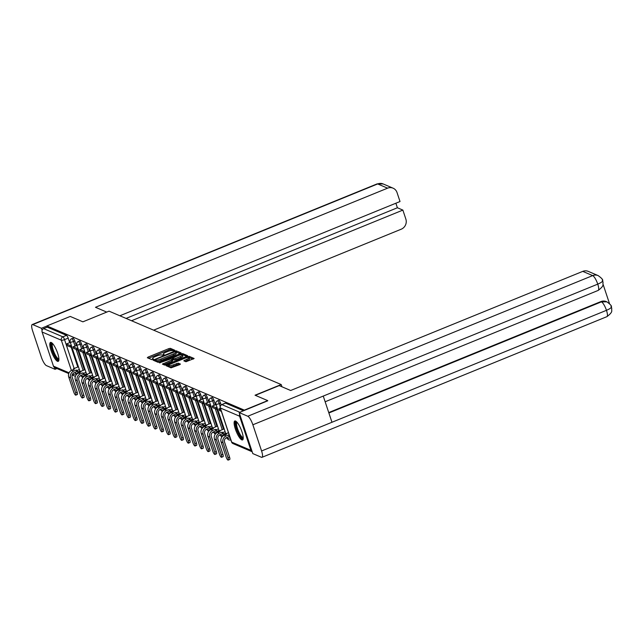 <?xml version="1.0" encoding="UTF-8"?>
<svg xmlns="http://www.w3.org/2000/svg" width="644" height="644" viewBox="0 0 644 644"><rect width="100%" height="100%" fill="white"/><g stroke="black" fill="none" stroke-linecap="round" stroke-linejoin="round"><path stroke-width="0.97" d="M174.282 350.682L174.798 350.231L170.37 348.34L168.8 348.637L148.072 357.09L147.339 357.734L151.767 359.626L153.433 359.006L152.805 358.724A4.114 0.998 -18.4 0 1 152.588 358.515A4.114 0.998 -18.4 0 1 155.156 356.647L156.886 355.947A4.114 0.998 -18.4 0 1 161.902 355.013L163.576 355.053L164.14 354.643L163.52 354.353A4.114 0.998 -18.4 0 1 163.294 354.152A4.114 0.998 -18.4 0 1 165.87 352.284L167.593 351.576A4.114 0.998 -18.4 0 1 172.616 350.642L174.282 350.682M51.23 342.479A10.223 2.616 -112.2 0 0 50.506 342.431A10.223 2.616 -112.2 0 0 51.472 351.68A10.223 2.616 -112.2 0 0 57.493 361.308A10.223 2.616 -112.2 0 0 58.226 361.356A10.223 2.616 -112.2 0 0 57.252 352.107A10.223 2.616 -112.2 0 0 51.23 342.479M235.543 421.047A10.223 2.616 -112.2 0 0 234.81 420.991A10.223 2.616 -112.2 0 0 235.785 430.24A10.223 2.616 -112.2 0 0 241.806 439.868A10.223 2.616 -112.2 0 0 242.538 439.924A10.223 2.616 -112.2 0 0 241.564 430.675A10.223 2.616 -112.2 0 0 235.543 421.047M185.947 361.751L194.134 358.507L189.151 356.349L187.581 356.639L166.047 365.679L171.038 367.837L179.628 364.681L180.433 364.093L178.259 363.136L173.212 364.85A3.437 0.829 -18.4 0 1 168.825 365.462A3.437 0.829 -18.4 0 1 170.982 363.9L184.627 358.33A3.437 0.829 -18.4 0 1 189.006 357.718A3.437 0.829 -18.4 0 1 186.857 359.28L183.773 360.793L185.947 361.751M46.883 325.953L70.228 316.429L82.883 321.831L109.037 311.157L281.203 384.548L255.048 395.215L267.703 400.608L244.358 410.131L46.883 325.953L47.286 327.16L43.647 328.641L62.887 336.844A2.624 0.668 67.8 0 1 64.537 339.621L74.149 368.513M180.368 353.564L181.101 352.92L176.182 350.819L174.613 351.117L153.087 360.149L158.078 362.306L159.64 362.017L180.368 353.564M182.671 353.588L187.589 355.681L186.849 356.325L166.128 364.778L164.558 365.076L162.385 364.11L171.594 360.101L172.399 359.513L170.926 358.861L159.462 362.878L181.101 353.878L182.671 353.588L183.065 354.788L186.76 356.365M80.331 375.734L81.595 376.265M86.956 378.559L88.22 379.091M93.581 381.377L94.845 381.916M100.206 384.202L101.47 384.742M106.832 387.028L108.095 387.567M113.457 389.853L114.721 390.385M120.082 392.679L121.346 393.21M126.707 395.497L127.971 396.036M133.332 398.322L134.596 398.861M139.957 401.148L141.221 401.687M146.582 403.973L147.846 404.504M153.208 406.799L154.463 407.33M159.833 409.624L161.089 410.156M166.458 412.442L167.714 412.981M173.083 415.267L174.339 415.807M179.708 418.093L180.964 418.632M186.333 420.918L187.589 421.45M192.959 423.744L194.214 424.275M199.584 426.561L200.839 427.101M206.209 429.387L207.465 429.926M212.834 432.213L214.09 432.752M219.459 435.038L220.715 435.569M226.084 437.864L227.34 438.395M239.697 414.213A2.624 2.455 113.1 0 0 239.576 416.193L250.935 450.341A2.624 2.455 113.1 0 0 252.182 451.758L233.015 443.595A2.624 2.455 113.1 0 1 231.695 442.138L250.935 450.341M47.286 327.16L66.517 335.363A2.624 0.668 67.8 0 1 68.175 338.132L69.681 342.656M71.122 347.003L77.787 367.032M79.228 371.379L79.534 372.28L75.895 373.77A2.624 0.668 67.8 0 1 76.169 374.856M68.755 373.568L54.78 367.611A2.624 2.455 -66.9 0 1 53.46 366.162L42.102 332.014A2.624 2.455 -66.9 0 1 43.647 328.641M78.391 349.563L77.401 349.966L76.877 348.404L73.102 346.786L77.014 345.426M86.497 373.939L84.332 374.824L83.817 373.254L82.883 372.852L83.398 374.422L80.878 375.452A3.542 3.309 113.1 0 0 78.793 380L83.792 395.022A2.946 0.757 67.8 0 1 83.953 397.348L82.424 397.968A2.946 0.757 -112.2 0 1 80.355 394.828L75.356 379.807A5.241 4.902 -66.9 0 1 78.447 373.069L80.967 372.039L80.033 371.644L84.831 369.688M85.016 352.389L84.026 352.791L83.503 351.222L79.727 349.612L83.64 348.251M96.89 353.894L92.969 355.263L96.753 356.873L97.743 356.47M111.517 363.683L110.527 364.085L110.003 362.524L106.22 360.906L110.132 359.545M118.142 366.508L117.152 366.911L116.628 365.341L112.845 363.731L116.757 362.371M131.392 372.16L130.402 372.562L129.879 370.992L126.095 369.382L130.008 368.014M143.258 373.665L139.346 375.033L143.129 376.643L144.119 376.241M149.883 376.49L145.971 377.851L149.754 379.461L150.744 379.058M164.51 386.279L163.528 386.682L163.004 385.112L159.221 383.502L163.133 382.134M183.009 390.61L179.096 391.971L182.88 393.581L183.87 393.178M197.636 400.399L196.653 400.801L196.13 399.232L192.347 397.622L196.259 396.253M210.886 406.042L209.896 406.453L209.381 404.883L205.597 403.273L209.509 401.904M220.546 403.088L219.258 403.611A2.624 0.668 67.8 0 0 217.414 400.826L218.71 400.294A2.624 0.668 -112.2 0 1 220.546 403.088L221.15 404.907M213.921 400.262L212.633 400.793A2.624 0.668 67.8 0 0 210.789 398L212.085 397.477A2.624 0.668 -112.2 0 1 213.921 400.262L215.426 404.786M216.875 409.133L223.532 429.162M224.981 433.509L225.279 434.41L223.991 434.941A2.624 0.668 67.8 0 1 224.088 435.239M207.296 397.437L206.008 397.968A2.624 0.668 67.8 0 0 204.164 395.175L205.46 394.651A2.624 0.668 -112.2 0 1 207.296 397.437L208.801 401.961M210.25 406.308L216.907 426.336M218.356 430.683L218.654 431.585L217.366 432.116A2.624 0.668 67.8 0 1 217.463 432.422M200.67 394.619L199.382 395.142A2.624 0.668 67.8 0 0 197.539 392.349L198.835 391.826A2.624 0.668 -112.2 0 1 200.67 394.619L202.176 399.135M203.625 403.482L210.282 423.511M211.731 427.858L212.029 428.767L210.741 429.29A2.624 0.668 67.8 0 1 210.838 429.596M194.045 391.793L192.757 392.317A2.624 0.668 67.8 0 0 190.914 389.531L192.21 389A2.624 0.668 -112.2 0 1 194.045 391.793L195.551 396.318M197 400.657L203.657 420.693M205.106 425.032L205.404 425.942L204.116 426.465A2.624 0.668 67.8 0 1 204.212 426.771M187.42 388.968L186.132 389.491A2.624 0.668 67.8 0 0 184.289 386.706L185.585 386.175A2.624 0.668 -112.2 0 1 187.42 388.968L188.925 393.492M190.374 397.839L197.032 417.867M198.481 422.206L198.779 423.116L197.491 423.639A2.624 0.668 67.8 0 1 197.587 423.945M180.795 386.142L179.507 386.674A2.624 0.668 67.8 0 0 177.663 383.88L178.96 383.357A2.624 0.668 -112.2 0 1 180.795 386.142L182.3 390.667M183.749 395.014L190.407 415.042M191.856 419.389L192.154 420.291L190.865 420.814A2.624 0.668 67.8 0 1 190.962 421.12M174.17 383.317L172.882 383.848A2.624 0.668 67.8 0 0 171.038 381.055L172.334 380.532A2.624 0.668 -112.2 0 1 174.17 383.317L175.675 387.841M177.124 392.188L183.782 412.216M185.231 416.563L185.528 417.465L184.24 417.996A2.624 0.668 67.8 0 1 184.337 418.302M167.545 380.499L166.257 381.023A2.624 0.668 67.8 0 0 164.413 378.229L165.709 377.706A2.624 0.668 -112.2 0 1 167.545 380.499L169.05 385.015M170.499 389.362L177.156 409.391M178.605 413.738L178.903 414.639L177.615 415.171A2.624 0.668 67.8 0 1 177.712 415.477M160.92 377.674L159.632 378.197A2.624 0.668 67.8 0 0 157.796 375.412L159.084 374.88A2.624 0.668 -112.2 0 1 160.92 377.674L162.425 382.198M163.874 386.537L170.531 406.565M171.98 410.912L172.278 411.822L170.99 412.345A2.624 0.668 67.8 0 1 171.087 412.651M154.294 374.848L153.006 375.372A2.624 0.668 67.8 0 0 151.171 372.586L152.459 372.055A2.624 0.668 -112.2 0 1 154.294 374.848L155.8 379.372M157.249 383.719L163.906 403.748M165.355 408.087L165.653 408.996L164.365 409.52A2.624 0.668 67.8 0 1 164.462 409.826M147.669 372.023L146.381 372.546A2.624 0.668 67.8 0 0 144.546 369.761L145.834 369.237A2.624 0.668 -112.2 0 1 147.669 372.023L149.175 376.547M150.624 380.894L157.281 400.922M158.73 405.269L159.028 406.171L157.74 406.694A2.624 0.668 67.8 0 1 157.836 407M141.044 369.197L139.756 369.728A2.624 0.668 67.8 0 0 137.921 366.935L139.209 366.412A2.624 0.668 -112.2 0 1 141.044 369.197L142.549 373.721M143.998 378.068L150.656 398.097M152.105 402.444L152.403 403.345L151.115 403.877A2.624 0.668 67.8 0 1 151.211 404.182M134.419 366.372L133.131 366.903A2.624 0.668 67.8 0 0 131.296 364.11L132.583 363.586A2.624 0.668 -112.2 0 1 134.419 366.372L135.924 370.896M137.373 375.243L144.039 395.271M145.48 399.618L145.777 400.52L144.489 401.051A2.624 0.668 67.8 0 1 144.586 401.357M127.794 363.554L126.506 364.077A2.624 0.668 67.8 0 0 124.67 361.292L125.958 360.761A2.624 0.668 -112.2 0 1 127.794 363.554L129.299 368.078M130.748 372.417L137.413 392.446M138.854 396.793L139.152 397.702L137.864 398.225A2.624 0.668 67.8 0 1 137.961 398.531M121.169 360.729L119.881 361.252A2.624 0.668 67.8 0 0 118.045 358.467L119.333 357.935A2.624 0.668 -112.2 0 1 121.169 360.729L122.674 365.253M124.123 369.6L130.788 389.628M132.229 393.967L132.535 394.877L131.239 395.4A2.624 0.668 67.8 0 1 131.336 395.706M114.543 357.903L113.255 358.426A2.624 0.668 67.8 0 0 111.42 355.641L112.708 355.118A2.624 0.668 -112.2 0 1 114.543 357.903L116.049 362.427M117.498 366.774L124.163 386.803M125.604 391.149L125.91 392.051L124.614 392.574A2.624 0.668 67.8 0 1 124.711 392.88M107.918 355.077L106.63 355.609A2.624 0.668 67.8 0 0 104.795 352.815L106.083 352.292A2.624 0.668 -112.2 0 1 107.918 355.077L109.424 359.602M110.873 363.949L117.538 383.977M118.979 388.324L119.285 389.226L117.989 389.757A2.624 0.668 67.8 0 1 118.085 390.055M101.293 352.252L100.005 352.783A2.624 0.668 67.8 0 0 98.17 349.99L99.458 349.467A2.624 0.668 -112.2 0 1 101.293 352.252L102.799 356.776M104.248 361.123L110.913 381.151M112.354 385.498L112.66 386.4L111.364 386.931A2.624 0.668 67.8 0 1 111.46 387.237M94.668 349.434L93.38 349.958A2.624 0.668 67.8 0 0 91.545 347.172L92.833 346.641A2.624 0.668 -112.2 0 1 94.668 349.434L96.173 353.959M97.622 358.297L104.288 378.326M105.729 382.673L106.035 383.583L104.739 384.106A2.624 0.668 67.8 0 1 104.835 384.412M88.051 346.609L86.755 347.132A2.624 0.668 67.8 0 0 84.919 344.347L86.207 343.816A2.624 0.668 -112.2 0 1 88.051 346.609L89.548 351.133M90.997 355.472L97.663 375.508M99.104 379.847L99.409 380.757L98.113 381.28A2.624 0.668 67.8 0 1 98.21 381.586M81.426 343.783L80.13 344.307A2.624 0.668 67.8 0 0 78.294 341.521L79.582 340.998A2.624 0.668 -112.2 0 1 81.426 343.783L82.923 348.307M84.372 352.654L91.037 372.683M92.478 377.022L92.784 377.931L91.488 378.455A2.624 0.668 67.8 0 1 91.585 378.761M74.801 340.958L73.505 341.489A2.624 0.668 67.8 0 0 71.669 338.696L72.957 338.172A2.624 0.668 -112.2 0 1 74.801 340.958L76.298 345.482M77.747 349.829L84.412 369.857M85.853 374.204L86.159 375.106L84.863 375.637A2.624 0.668 67.8 0 1 84.96 375.935M281.203 384.548L281.951 386.778M243.488 410.8L225.521 403.136A2.624 0.668 -112.2 0 0 225.336 403.12A2.624 0.668 -112.2 0 0 225.207 403.265M173.8 350.843L170.773 349.547L169.203 349.845L148.563 358.257M155.381 360.326L154.383 360.737M180.28 353.604L175.82 352.067M175.031 351.672L155.743 359.296L155.18 359.706L155.832 360.012A4.114 0.998 -18.4 0 0 160.847 359.078L173.284 354.007A4.114 0.998 -18.4 0 0 175.86 352.139A4.114 0.998 -18.4 0 0 175.635 351.93L175.031 351.672M155.59 360.849L155.228 359.755M175.86 352.139L176.255 353.339A4.114 0.998 -18.4 0 1 173.687 355.206L161.25 360.278A4.114 0.998 -18.4 0 1 156.234 361.212L155.631 360.954M163.681 364.697L171.996 361.308L172.793 360.721L172.375 359.61M171.57 359.135L172.656 358.692M180.312 356.543A3.437 0.829 -18.4 0 0 182.461 354.981A3.437 0.829 -18.4 0 0 178.082 355.593L172.544 358.201L173.936 358.797L175.506 358.507L180.312 356.543L180.714 357.75A3.437 0.829 -18.4 0 0 182.864 356.188L182.461 354.981M172.89 359.247L172.544 358.201M180.714 357.75L175.909 359.714L174.339 360.004L172.946 359.408M183.065 354.788L182.316 354.828M189.006 357.718L189.408 358.925A3.437 0.829 -18.4 0 1 187.251 360.487L185.07 361.381M168.825 365.462L169.227 366.661A3.437 0.829 -18.4 0 0 173.606 366.058L173.212 364.85M179.539 364.713L177.092 364.633L173.606 366.058M168.889 365.631L167.343 366.259M193.24 359.127L188.869 357.573M77.167 392.204A2.946 0.757 67.8 0 1 77.328 394.522L75.799 395.142A2.946 0.757 -112.2 0 0 75.646 392.824L70.647 377.803A5.241 4.902 -66.9 0 1 73.73 371.057L76.258 370.034L76.773 371.596L74.253 372.626A3.542 3.309 113.1 0 0 72.168 377.175L77.167 392.204L75.646 392.824M73.633 369.503L73.408 368.819L74.342 369.213L71.822 370.244A5.241 4.902 -66.9 0 0 68.731 376.982L73.73 392.011A2.946 0.757 -112.2 0 0 75.799 395.142M79.872 371.113L77.707 371.999L77.191 370.429L76.258 370.034M77.707 371.999L76.773 371.596M71.766 346.746L70.776 347.148L70.252 345.578L66.477 343.968L70.107 342.479M70.252 345.578L71.243 345.176M70.776 347.148L66.992 345.53L66.477 343.968M73.408 368.819L78.423 366.774M77.191 370.429L79.349 369.551M106.743 312.099L95.481 307.293L387.583 188.169L377.666 183.943L32.772 324.6L41.417 328.279L46.907 326.041M153.634 330.171L401.228 229.2A7.865 7.358 113.1 0 0 405.857 219.089L402.87 210.097L131.537 320.752M32.772 324.6A8.058 2.061 -112.2 0 0 32.2 324.552A8.058 2.061 -112.2 0 0 32.635 330.903L41.345 357.09A8.058 2.061 -112.2 0 0 46.424 365.623L55.062 369.31L54.442 367.434M42.102 330.34L41.417 328.279M119.873 315.777L400.021 201.532L397.026 192.54A7.865 7.358 113.1 0 0 393.073 188.177A7.865 7.358 113.1 0 0 387.583 188.169M126.063 318.418L397.388 207.762L395.875 203.222M397.388 207.762L402.87 210.097M55.062 369.31L56.946 368.537M255.33 395.336L279.198 385.603L290.661 390.497L582.764 271.374A7.865 7.358 -66.9 0 1 588.254 271.382L598.171 275.608A7.865 7.358 -66.9 0 0 592.681 275.6L582.764 271.374M261.577 450.969L331.966 422.263L323.256 396.076L252.867 424.782L261.577 450.969A8.058 2.061 -112.2 0 1 262.011 457.321A8.058 2.061 -112.2 0 1 261.44 457.272L252.794 453.593L239.149 412.562L267.759 400.793M252.867 424.782A8.058 2.061 -112.2 0 0 247.787 416.249L239.149 412.562M609.514 303.654L603.009 284.117M328.738 412.562L600.836 301.601A7.865 7.358 -66.9 0 1 606.326 301.601L606.922 301.859M325.148 401.767L598.171 290.42A8.058 2.061 -112.2 0 0 597.761 284.133C601.89 282.354 603.38 281.009 602.237 280.124M598.171 290.42C605.207 285.139 602.285 284.31 603.074 282.764L602.671 280.559M262.011 457.321L606.898 316.663A8.058 2.061 -112.2 0 0 606.471 310.319C610.601 308.54 612.098 307.22 610.963 306.359M328.883 412.981L601.407 301.843L606.898 301.851C610.319 304.33 611.816 305.981 611.398 306.786L611.8 308.983C611.011 310.569 613.949 311.382 606.898 316.663M58.918 359.481A8.847 2.262 67.8 0 1 52.438 350.288A8.847 2.262 67.8 0 1 52.317 343.284M52.728 343.719A8.195 2.101 -112.2 0 0 53.235 350.143A8.195 2.101 -112.2 0 0 58.91 358.877M51.101 342.431A10.159 2.6 -112.2 0 0 52.011 350.111A10.159 2.6 -112.2 0 0 58.644 360.938M243.231 438.041A8.847 2.262 67.8 0 1 236.742 428.856A8.847 2.262 67.8 0 1 236.63 421.852M237.032 422.287A8.195 2.101 -112.2 0 0 237.547 428.703A8.195 2.101 -112.2 0 0 243.215 437.445M235.406 420.999A10.159 2.6 -112.2 0 0 236.324 428.671A10.159 2.6 -112.2 0 0 242.957 439.506M82.424 397.968A2.946 0.757 -112.2 0 0 82.271 395.649L77.272 380.62A5.241 4.902 -66.9 0 1 80.355 373.882L82.883 372.852M84.332 374.824L83.398 374.422M76.877 348.404L77.868 347.993M77.401 349.966L73.617 348.356L73.102 346.786M83.817 373.254L85.974 372.369M80.259 372.329L80.033 371.644M90.418 397.847A2.946 0.757 67.8 0 1 90.579 400.174L89.049 400.793A2.946 0.757 -112.2 0 0 88.896 398.467L83.897 383.446A5.241 4.902 -66.9 0 1 86.98 376.708L89.508 375.677L90.023 377.247L87.504 378.278A3.542 3.309 113.1 0 0 85.419 382.826L90.418 397.847L88.896 398.467M86.884 375.154L86.658 374.47L87.592 374.864L85.072 375.895A5.241 4.902 -66.9 0 0 81.981 382.633L86.98 397.654A2.946 0.757 -112.2 0 0 89.049 400.793M93.122 376.764L90.957 377.65L90.442 376.08L89.508 375.677M90.957 377.65L90.023 377.247M83.503 351.222L84.493 350.819M84.026 352.791L80.242 351.181L79.727 349.612M86.658 374.47L91.673 372.417M90.442 376.08L92.599 375.194M97.043 400.673A2.946 0.757 67.8 0 1 97.204 402.999L95.674 403.619A2.946 0.757 -112.2 0 0 95.521 401.293L90.522 386.271A5.241 4.902 -66.9 0 1 93.605 379.533L96.125 378.503L96.648 380.073L94.129 381.103A3.542 3.309 113.1 0 0 92.044 385.651L97.043 400.673L95.521 401.293M93.509 377.98L93.283 377.287L94.217 377.69L91.698 378.72A5.241 4.902 -66.9 0 0 88.606 385.458L93.605 400.479A2.946 0.757 -112.2 0 0 95.674 403.619M99.748 379.59L97.582 380.467L97.067 378.897L96.125 378.503M97.582 380.467L96.648 380.073M91.641 355.214L90.651 355.617L90.128 354.047L86.352 352.437L89.983 350.956M90.128 354.047L91.118 353.645M90.651 355.617L86.868 354.007L86.352 352.437M88.26 351.656L86.755 347.132A2.624 0.636 161.6 0 1 83.559 347.728A2.624 0.636 161.6 0 1 83.422 347.599L93.291 377.287L98.299 375.243M97.067 378.897L99.224 378.02M103.668 403.498A2.946 0.757 67.8 0 1 103.829 405.817L102.299 406.445A2.946 0.757 -112.2 0 0 102.138 404.118L97.147 389.097A5.241 4.902 -66.9 0 1 100.231 382.359L102.75 381.329L103.273 382.898L100.754 383.921A3.542 3.309 113.1 0 0 98.669 388.477L103.668 403.498L102.138 404.118M100.134 380.797L99.909 380.113L100.842 380.515L98.323 381.538A5.241 4.902 -66.9 0 0 95.231 388.284L100.231 403.305A2.946 0.757 -112.2 0 0 102.299 406.445M106.373 382.415L104.207 383.293L103.692 381.723L102.75 381.329M104.207 383.293L103.273 382.898M98.266 358.04L97.276 358.442L93.493 356.832L92.969 355.263M97.276 358.442L96.753 356.873M94.885 354.482L93.38 349.958A2.624 0.636 161.6 0 1 90.184 350.553A2.624 0.636 161.6 0 1 90.047 350.425L99.917 380.113L104.924 378.068M103.692 381.723L105.849 380.846M110.293 406.324A2.946 0.757 67.8 0 1 110.454 408.642L108.925 409.262A2.946 0.757 -112.2 0 0 108.764 406.944L103.773 391.922A5.241 4.902 -66.9 0 1 106.856 385.176L109.375 384.154L109.899 385.716L107.379 386.746A3.542 3.309 113.1 0 0 105.294 391.294L110.293 406.324L108.764 406.944M106.759 383.623L106.534 382.939L107.468 383.333L104.948 384.363A5.241 4.902 -66.9 0 0 101.857 391.101L106.856 406.131A2.946 0.757 -112.2 0 0 108.925 409.262M112.998 385.233L110.832 386.118L110.309 384.548L109.375 384.154M110.832 386.118L109.899 385.716M104.892 360.865L103.901 361.268L103.378 359.698L99.595 358.088L103.233 356.599M103.378 359.698L104.368 359.296M103.901 361.268L100.118 359.658L99.595 358.088M101.511 357.307L100.005 352.783A2.624 0.636 161.6 0 1 96.809 353.379A2.624 0.636 161.6 0 1 96.672 353.25L106.542 382.93L111.549 380.894M110.309 384.548L112.475 383.671M116.918 409.141A2.946 0.757 67.8 0 1 117.079 411.468L115.55 412.088A2.946 0.757 -112.2 0 0 115.389 409.769L110.398 394.74A5.241 4.902 -66.9 0 1 113.481 388.002L116.001 386.972L116.524 388.541L114.004 389.572A3.542 3.309 113.1 0 0 111.919 394.12L116.918 409.141L115.389 409.769M113.384 386.448L113.159 385.764L114.093 386.159L111.573 387.189A5.241 4.902 -66.9 0 0 108.482 393.927L113.481 408.948A2.946 0.757 -112.2 0 0 115.55 412.088M119.623 388.058L117.458 388.944L116.934 387.374L116.001 386.972M117.458 388.944L116.524 388.541M110.003 362.524L110.993 362.121M110.527 364.085L106.743 362.475L106.22 360.906M113.159 385.764L118.174 383.719M116.934 387.374L119.1 386.489M123.543 411.967A2.946 0.757 67.8 0 1 123.696 414.293L122.175 414.913A2.946 0.757 -112.2 0 0 122.014 412.587L117.023 397.565A5.241 4.902 -66.9 0 1 120.106 390.828L122.626 389.797L123.149 391.367L120.629 392.397A3.542 3.309 113.1 0 0 118.544 396.946L123.543 411.967L122.014 412.587M120.009 389.274L119.784 388.59L120.718 388.984L118.198 390.014A5.241 4.902 -66.9 0 0 115.107 396.752L120.106 411.774A2.946 0.757 -112.2 0 0 122.175 414.913M126.248 390.884L124.083 391.769L123.559 390.2L122.626 389.797M124.083 391.769L123.149 391.367M116.628 365.341L117.619 364.939M117.152 366.911L113.368 365.301L112.845 363.731M114.761 362.95L113.255 358.426A2.624 0.636 161.6 0 1 110.06 359.022A2.624 0.636 161.6 0 1 109.923 358.893L119.792 388.582L124.799 386.537M123.559 390.2L125.725 389.314M130.168 414.792A2.946 0.757 67.8 0 1 130.321 417.119L128.8 417.739A2.946 0.757 -112.2 0 0 128.639 415.412L123.648 400.391A5.241 4.902 -66.9 0 1 126.731 393.653L129.251 392.623L129.774 394.192L127.254 395.223A3.542 3.309 113.1 0 0 125.169 399.771L130.168 414.792L128.639 415.412M126.635 392.099L126.409 391.407L127.343 391.81L124.823 392.84A5.241 4.902 -66.9 0 0 121.732 399.578L126.731 414.599A2.946 0.757 -112.2 0 0 128.8 417.739M132.873 393.709L130.708 394.587L130.185 393.017L129.251 392.623M130.708 394.587L129.774 394.192M124.767 369.334L123.777 369.737L123.254 368.167L119.47 366.557L123.109 365.076M123.254 368.167L124.244 367.764M123.777 369.737L119.993 368.127L119.47 366.557M121.386 365.776L119.881 361.252A2.624 0.636 161.6 0 1 116.685 361.848A2.624 0.636 161.6 0 1 116.548 361.719L126.417 391.407L131.424 389.362M130.185 393.017L132.35 392.14M136.794 417.618A2.946 0.757 67.8 0 1 136.947 419.936L135.425 420.564A2.946 0.757 -112.2 0 0 135.264 418.238L130.273 403.216A5.241 4.902 -66.9 0 1 133.356 396.479L135.876 395.448L136.399 397.018L133.88 398.04A3.542 3.309 113.1 0 0 131.795 402.597L136.794 417.618L135.264 418.238M133.26 394.917L133.034 394.233L133.968 394.635L131.448 395.658A5.241 4.902 -66.9 0 0 128.357 402.403L133.356 417.425A2.946 0.757 -112.2 0 0 135.425 420.564M139.498 396.535L137.333 397.412L136.81 395.843L135.876 395.448M137.333 397.412L136.399 397.018M129.879 370.992L130.869 370.59M130.402 372.562L126.618 370.952L126.095 369.382M128.011 368.601L126.506 364.077A2.624 0.636 161.6 0 1 123.31 364.673A2.624 0.636 161.6 0 1 123.173 364.544L133.042 394.233L138.049 392.188M136.81 395.843L138.975 394.965M143.419 420.443A2.946 0.757 67.8 0 1 143.572 422.762L142.05 423.382A2.946 0.757 -112.2 0 0 141.889 421.063L136.898 406.042A5.241 4.902 -66.9 0 1 139.981 399.296L142.501 398.274L143.024 399.835L140.505 400.866A3.542 3.309 113.1 0 0 138.42 405.414L143.419 420.443L141.889 421.063M139.885 397.742L139.659 397.058L140.593 397.453L138.074 398.483A5.241 4.902 -66.9 0 0 134.982 405.221L139.981 420.25A2.946 0.757 -112.2 0 0 142.05 423.382M146.124 399.352L143.958 400.238L143.435 398.668L142.501 398.274M143.958 400.238L143.024 399.835M138.017 374.985L137.027 375.388L136.504 373.818L132.72 372.208L136.359 370.719M136.504 373.818L137.494 373.415M137.027 375.388L133.244 373.778L132.72 372.208M134.636 371.427L133.131 366.903A2.624 0.636 161.6 0 1 129.935 367.499A2.624 0.636 161.6 0 1 129.798 367.37L139.668 397.05L144.675 395.014M143.435 398.668L145.6 397.791M150.044 423.261A2.946 0.757 67.8 0 1 150.197 425.587L148.675 426.207A2.946 0.757 -112.2 0 0 148.514 423.889L143.523 408.86A5.241 4.902 -66.9 0 1 146.607 402.122L149.126 401.091L149.65 402.661L147.13 403.691A3.542 3.309 113.1 0 0 145.045 408.24L150.044 423.261L148.514 423.889M146.51 400.568L146.285 399.884L147.218 400.278L144.699 401.309A5.241 4.902 -66.9 0 0 141.608 408.046L146.607 423.068A2.946 0.757 -112.2 0 0 148.675 426.207M152.749 402.178L150.583 403.064L150.06 401.494L149.126 401.091M150.583 403.064L149.65 402.661M144.642 377.803L143.652 378.213L139.869 376.595L139.346 375.033M143.652 378.213L143.129 376.643M146.285 399.884L151.3 397.839M150.06 401.494L152.226 400.608M156.669 426.087A2.946 0.757 67.8 0 1 156.822 428.413L155.301 429.033A2.946 0.757 -112.2 0 0 155.14 426.706L150.149 411.685A5.241 4.902 -66.9 0 1 153.232 404.947L155.751 403.917L156.275 405.487L153.755 406.517A3.542 3.309 113.1 0 0 151.67 411.065L156.669 426.087L155.14 426.706M153.135 403.394L152.91 402.709L153.844 403.104L151.324 404.134A5.241 4.902 -66.9 0 0 148.233 410.872L153.232 425.893A2.946 0.757 -112.2 0 0 155.301 429.033M159.374 405.004L157.208 405.889L156.685 404.319L155.751 403.917M157.208 405.889L156.275 405.487M151.268 380.628L150.277 381.031L146.494 379.421L145.971 377.851M150.277 381.031L149.754 379.461M147.887 377.07L146.381 372.546A2.624 0.636 161.6 0 1 143.185 373.142A2.624 0.636 161.6 0 1 143.048 373.013L152.918 402.701L157.925 400.657M156.685 404.319L158.851 403.434M163.294 428.912A2.946 0.757 67.8 0 1 163.447 431.239L161.926 431.858A2.946 0.757 -112.2 0 0 161.765 429.532L156.766 414.511A5.241 4.902 -66.9 0 1 159.857 407.773L162.377 406.742L162.9 408.312L160.38 409.343A3.542 3.309 113.1 0 0 158.295 413.891L163.294 428.912L161.765 429.532M159.76 406.219L159.535 405.527L160.469 405.929L157.949 406.96A5.241 4.902 -66.9 0 0 154.858 413.698L159.857 428.719A2.946 0.757 -112.2 0 0 161.926 431.858M165.999 407.829L163.834 408.707L163.31 407.145L162.377 406.742M163.834 408.707L162.9 408.312M157.885 383.454L156.903 383.856L156.379 382.286L152.596 380.676L156.234 379.195M156.379 382.286L157.369 381.884M156.903 383.856L153.119 382.246L152.596 380.676M154.512 379.896L153.006 375.372A2.624 0.636 161.6 0 1 149.81 375.967A2.624 0.636 161.6 0 1 149.674 375.838L159.543 405.527L164.55 403.482M163.31 407.145L165.476 406.259M169.919 431.738A2.946 0.757 67.8 0 1 170.072 434.056L168.551 434.684A2.946 0.757 -112.2 0 0 168.39 432.357L163.391 417.336A5.241 4.902 -66.9 0 1 166.482 410.598L169.002 409.568L169.525 411.138L167.005 412.16A3.542 3.309 113.1 0 0 164.92 416.716L169.919 431.738L168.39 432.357M166.385 409.037L166.16 408.352L167.094 408.755L164.574 409.777A5.241 4.902 -66.9 0 0 161.483 416.523L166.482 431.544A2.946 0.757 -112.2 0 0 168.551 434.684M172.624 410.655L170.459 411.532L169.936 409.962L169.002 409.568M170.459 411.532L169.525 411.138M163.004 385.112L163.995 384.709M163.528 386.682L159.744 385.072L159.221 383.502M161.137 382.721L159.632 378.197A2.624 0.636 161.6 0 1 156.436 378.793A2.624 0.636 161.6 0 1 156.299 378.664L166.168 408.352L171.175 406.308M169.936 409.962L172.101 409.085M176.545 434.563A2.946 0.757 67.8 0 1 176.698 436.882L175.176 437.501A2.946 0.757 -112.2 0 0 175.015 435.183L170.016 420.162A5.241 4.902 -66.9 0 1 173.107 413.416L175.627 412.393L176.15 413.963L173.63 414.986A3.542 3.309 113.1 0 0 171.546 419.534L176.545 434.563L175.015 435.183M173.011 411.862L172.785 411.178L173.719 411.572L171.199 412.603A5.241 4.902 -66.9 0 0 168.108 419.349L173.107 434.37A2.946 0.757 -112.2 0 0 175.176 437.501M179.249 413.472L177.084 414.358L176.561 412.788L175.627 412.393M177.084 414.358L176.15 413.963M171.135 389.105L170.153 389.507L169.63 387.938L165.846 386.328L169.485 384.846M169.63 387.938L170.62 387.535M170.153 389.507L166.369 387.897L165.846 386.328M172.785 411.178L177.8 409.133M176.561 412.788L178.726 411.91M183.17 437.381A2.946 0.757 67.8 0 1 183.323 439.707L181.801 440.327A2.946 0.757 -112.2 0 0 181.64 438.009L176.641 422.987A5.241 4.902 -66.9 0 1 179.732 416.241L182.252 415.211L182.775 416.781L180.256 417.811A3.542 3.309 113.1 0 0 178.171 422.359L183.17 437.381L181.64 438.009M179.636 414.688L179.41 414.003L180.344 414.398L177.816 415.428A5.241 4.902 -66.9 0 0 174.733 422.166L179.732 437.196A2.946 0.757 -112.2 0 0 181.801 440.327M185.875 416.298L183.709 417.183L183.186 415.613L182.252 415.211M183.709 417.183L182.775 416.781M177.76 391.922L176.778 392.333L176.255 390.763L172.471 389.153L176.11 387.664M176.255 390.763L177.245 390.361M176.778 392.333L172.995 390.715L172.471 389.153M179.41 414.003L184.425 411.959M183.186 415.613L185.351 414.728M189.795 440.206A2.946 0.757 67.8 0 1 189.948 442.533L188.426 443.153A2.946 0.757 -112.2 0 0 188.265 440.834L183.266 425.805A5.241 4.902 -66.9 0 1 186.358 419.067L188.877 418.036L189.4 419.606L186.881 420.637A3.542 3.309 113.1 0 0 184.796 425.185L189.795 440.206L188.265 440.834M186.261 417.513L186.036 416.829L186.969 417.223L184.442 418.254A5.241 4.902 -66.9 0 0 181.358 424.992L186.358 440.013A2.946 0.757 -112.2 0 0 188.426 443.153M192.5 419.123L190.334 420.009L189.811 418.439L188.877 418.036M190.334 420.009L189.4 419.606M184.385 394.748L183.403 395.15L179.62 393.54L179.096 391.971M183.403 395.15L182.88 393.581M181.012 391.19L179.507 386.674A2.624 0.636 161.6 0 1 176.311 387.261A2.624 0.636 161.6 0 1 176.166 387.133L186.044 416.821L191.051 414.776M189.811 418.439L191.976 417.554M196.42 443.032A2.946 0.757 67.8 0 1 196.573 445.358L195.052 445.978A2.946 0.757 -112.2 0 0 194.891 443.652L189.891 428.63A5.241 4.902 -66.9 0 1 192.983 421.892L195.502 420.862L196.026 422.432L193.506 423.462A3.542 3.309 113.1 0 0 191.421 428.01L196.42 443.032L194.891 443.652M192.886 420.339L192.661 419.647L193.594 420.049L191.067 421.079A5.241 4.902 -66.9 0 0 187.984 427.817L192.983 442.839A2.946 0.757 -112.2 0 0 195.052 445.978M199.125 421.949L196.959 422.826L196.436 421.265L195.502 420.862M196.959 422.826L196.026 422.432M191.01 397.573L190.028 397.976L189.505 396.406L185.722 394.796L189.36 393.315M189.505 396.406L190.495 396.004M190.028 397.976L186.245 396.366L185.722 394.796M187.637 394.015L186.132 389.491A2.624 0.636 161.6 0 1 182.936 390.087A2.624 0.636 161.6 0 1 182.791 389.958L192.669 419.647L197.676 417.602M196.436 421.265L198.602 420.379M203.045 445.857A2.946 0.757 67.8 0 1 203.198 448.176L201.677 448.804A2.946 0.757 -112.2 0 0 201.516 446.477L196.517 431.456A5.241 4.902 -66.9 0 1 199.608 424.718L202.127 423.688L202.651 425.257L200.131 426.288A3.542 3.309 113.1 0 0 198.046 430.836L203.045 445.857L201.516 446.477M199.511 423.156L199.286 422.472L200.22 422.875L197.692 423.897A5.241 4.902 -66.9 0 0 194.609 430.643L199.608 445.664A2.946 0.757 -112.2 0 0 201.677 448.804M205.75 424.774L203.585 425.652L203.061 424.082L202.127 423.688M203.585 425.652L202.651 425.257M196.13 399.232L197.12 398.829M196.653 400.801L192.87 399.191L192.347 397.622M194.263 396.841L192.757 392.317A2.624 0.636 161.6 0 1 189.561 392.912A2.624 0.636 161.6 0 1 189.417 392.784L199.294 422.472L204.301 420.427M203.061 424.082L205.227 423.205M209.67 448.683A2.946 0.757 67.8 0 1 209.823 451.001L208.302 451.629A2.946 0.757 -112.2 0 0 208.141 449.303L203.142 434.281A5.241 4.902 -66.9 0 1 206.233 427.536L208.753 426.513L209.276 428.083L206.756 429.105A3.542 3.309 113.1 0 0 204.671 433.662L209.67 448.683L208.141 449.303M206.136 425.982L205.911 425.298L206.845 425.7L204.317 426.722A5.241 4.902 -66.9 0 0 201.234 433.468L206.233 448.49A2.946 0.757 -112.2 0 0 208.302 451.629M212.375 427.6L210.21 428.477L209.686 426.908L208.753 426.513M210.21 428.477L209.276 428.083M204.261 403.225L203.271 403.627L202.755 402.057L198.972 400.447L202.61 398.966M202.755 402.057L203.746 401.655M203.271 403.627L199.495 402.017L198.972 400.447M200.888 399.666L199.382 395.142A2.624 0.636 161.6 0 1 196.187 395.738A2.624 0.636 161.6 0 1 196.042 395.609L205.919 425.29L210.926 423.253M209.686 426.908L211.852 426.03M216.295 451.5A2.946 0.757 67.8 0 1 216.448 453.827L214.927 454.447A2.946 0.757 -112.2 0 0 214.766 452.128L209.767 437.107A5.241 4.902 -66.9 0 1 212.858 430.361L215.378 429.339L215.901 430.9L213.381 431.931A3.542 3.309 113.1 0 0 211.296 436.479L216.295 451.5L214.766 452.128M212.762 428.807L212.536 428.123L213.47 428.518L210.942 429.548A5.241 4.902 -66.9 0 0 207.859 436.286L212.858 451.315A2.946 0.757 -112.2 0 0 214.927 454.447M219 430.417L216.835 431.303L216.312 429.733L215.378 429.339M216.835 431.303L215.901 430.9M209.381 404.883L210.363 404.48M209.896 406.453L206.12 404.834L205.597 403.273M212.536 428.123L217.551 426.078M216.312 429.733L218.477 428.848M222.921 454.326A2.946 0.757 67.8 0 1 223.074 456.652L221.552 457.272A2.946 0.757 -112.2 0 0 221.391 454.954L216.392 439.924A5.241 4.902 -66.9 0 1 219.483 433.187L222.003 432.156L222.526 433.726L220.007 434.756A3.542 3.309 113.1 0 0 217.922 439.305L222.921 454.326L221.391 454.954M219.387 431.633L219.161 430.949L220.095 431.343L217.567 432.374A5.241 4.902 -66.9 0 0 214.484 439.111L219.483 454.133A2.946 0.757 -112.2 0 0 221.552 457.272M225.625 433.243L223.46 434.128L222.937 432.559L222.003 432.156M223.46 434.128L222.526 433.726M217.511 408.868L216.521 409.27L216.006 407.708L212.222 406.09L215.861 404.609M216.006 407.708L216.988 407.298M216.521 409.27L212.745 407.66L212.222 406.09M214.138 405.309L212.633 400.793A2.624 0.636 161.6 0 1 209.437 401.381A2.624 0.636 161.6 0 1 209.292 401.252L219.169 430.941L224.176 428.896M222.937 432.559L225.102 431.673M229.546 457.151A2.946 0.757 67.8 0 1 229.699 459.478L228.177 460.098A2.946 0.757 -112.2 0 0 228.016 457.771L223.017 442.75A5.241 4.902 -66.9 0 1 226.108 436.012L228.628 434.982L229.151 436.551L226.632 437.582A3.542 3.309 113.1 0 0 224.547 442.13L229.546 457.151L228.016 457.771M226.012 434.459L225.786 433.766L226.72 434.169L224.193 435.199A5.241 4.902 -66.9 0 0 221.109 441.937L226.108 456.958A2.946 0.757 -112.2 0 0 228.177 460.098M229.32 435.28L228.628 434.982M229.844 436.849L229.151 436.551M220.828 409.761L218.847 408.916L220.345 408.304M221.351 411.331L219.371 410.486L218.847 408.916M220.159 406.332L219.258 403.611A2.624 0.636 161.6 0 1 216.062 404.207A2.624 0.636 161.6 0 1 215.917 404.078L225.794 433.766L228.459 432.679M239.576 416.193L220.337 407.99L231.695 442.138A2.624 0.636 161.6 0 1 231.558 442.009A2.624 0.636 161.6 0 1 231.59 441.816M68.175 338.132L64.537 339.621A2.624 0.636 -18.4 0 1 61.341 340.217L42.102 332.014M75.364 372.176L75.895 373.77A2.624 0.636 -18.4 0 1 72.7 374.357L72.587 374.027M71.395 370.445L61.341 340.217A2.624 2.455 -66.9 0 1 62.887 336.844L66.517 335.363M53.46 366.162L69.069 372.812M72.45 374.253L72.7 374.357A2.624 2.455 113.1 0 0 74.02 375.814A2.624 2.624 0 0 0 75.533 375.983M215.273 408.739L222.244 429.685M223.685 434.032L223.991 434.941A2.624 0.636 161.6 0 1 220.795 435.529A2.624 0.636 -18.4 0 1 220.651 435.4A2.624 2.624 0 0 0 221.971 436.922M204.164 395.175A2.624 2.624 0 0 0 202.667 398.435A2.624 0.636 161.6 0 0 202.812 398.564A2.624 0.636 161.6 0 0 206.008 397.968L207.513 402.492M208.648 405.913L215.619 426.867M217.068 431.206L217.366 432.116A2.624 0.636 161.6 0 1 214.17 432.712A2.624 0.636 -18.4 0 1 214.025 432.575A2.624 2.624 0 0 0 215.346 434.096M202.023 403.096L208.994 424.042M210.443 428.381L210.741 429.29A2.624 0.636 161.6 0 1 207.545 429.886A2.624 0.636 -18.4 0 1 207.4 429.757A2.624 2.624 0 0 0 208.72 431.271M195.398 400.27L202.369 421.216M203.818 425.563L204.116 426.465A2.624 0.636 161.6 0 1 200.92 427.061A2.624 0.636 -18.4 0 1 200.783 426.932A2.624 2.624 0 0 0 202.095 428.445M188.773 397.445L195.744 418.391M197.193 422.738L197.491 423.639A2.624 0.636 161.6 0 1 194.295 424.235A2.624 0.636 -18.4 0 1 194.158 424.106A2.624 2.624 0 0 0 195.47 425.628M182.147 394.619L189.119 415.565M190.568 419.912L190.865 420.814A2.624 0.636 161.6 0 1 187.67 421.409A2.624 0.636 -18.4 0 1 187.533 421.281A2.624 2.624 0 0 0 188.845 422.802M171.038 381.055A2.624 2.624 0 0 0 169.541 384.307A2.624 0.636 161.6 0 0 169.686 384.444A2.624 0.636 161.6 0 0 172.882 383.848L174.387 388.372M175.53 391.793L182.494 412.74M183.943 417.087L184.24 417.996A2.624 0.636 161.6 0 1 181.045 418.592A2.624 0.636 -18.4 0 1 180.908 418.455A2.624 2.624 0 0 0 182.22 419.977M164.413 378.229A2.624 2.624 0 0 0 162.916 381.49A2.624 0.636 161.6 0 0 163.061 381.618A2.624 0.636 161.6 0 0 166.257 381.023L167.762 385.547M168.905 388.976L175.868 409.922M177.317 414.261L177.615 415.171A2.624 0.636 161.6 0 1 174.419 415.766A2.624 0.636 -18.4 0 1 174.282 415.638A2.624 2.624 0 0 0 175.595 417.151M162.28 386.15L169.243 407.097M170.692 411.444L170.99 412.345A2.624 0.636 161.6 0 1 167.794 412.941A2.624 0.636 -18.4 0 1 167.657 412.812A2.624 2.624 0 0 0 168.97 414.325M155.655 383.325L162.618 404.271M164.067 408.618L164.365 409.52A2.624 0.636 161.6 0 1 161.169 410.115A2.624 0.636 -18.4 0 1 161.032 409.987A2.624 2.624 0 0 0 162.344 411.508M149.03 380.499L155.993 401.445M157.442 405.792L157.74 406.694A2.624 0.636 161.6 0 1 154.544 407.29A2.624 0.636 -18.4 0 1 154.407 407.161A2.624 2.624 0 0 0 155.719 408.682M137.921 366.935A2.624 2.624 0 0 0 136.423 370.187A2.624 0.636 161.6 0 0 136.56 370.324A2.624 0.636 161.6 0 0 139.756 369.728L141.261 374.253M142.405 377.674L149.368 398.62M150.817 402.967L151.115 403.877A2.624 0.636 161.6 0 1 147.919 404.472A2.624 0.636 -18.4 0 1 147.782 404.335A2.624 2.624 0 0 0 149.094 405.857M135.779 374.856L142.743 395.802M144.192 400.141L144.489 401.051A2.624 0.636 161.6 0 1 141.294 401.647A2.624 0.636 -18.4 0 1 141.157 401.518A2.624 2.624 0 0 0 142.469 403.031M129.154 372.031L136.117 392.977M137.566 397.324L137.864 398.225A2.624 0.636 161.6 0 1 134.668 398.821A2.624 0.636 -18.4 0 1 134.532 398.692A2.624 2.624 0 0 0 135.844 400.206M122.529 369.205L129.492 390.151M130.941 394.498L131.239 395.4A2.624 0.636 161.6 0 1 128.043 395.996A2.624 0.636 -18.4 0 1 127.906 395.867A2.624 2.624 0 0 0 129.219 397.388M115.904 366.38L122.867 387.326M124.316 391.673L124.614 392.574A2.624 0.636 161.6 0 1 121.418 393.17A2.624 0.636 -18.4 0 1 121.281 393.041A2.624 2.624 0 0 0 122.593 394.563M104.795 352.815A2.624 2.624 0 0 0 103.298 356.068A2.624 0.636 161.6 0 0 103.434 356.204A2.624 0.636 161.6 0 0 106.63 355.609L108.136 360.133M109.279 363.554L116.242 384.5M117.691 388.847L117.989 389.757A2.624 0.636 161.6 0 1 114.793 390.344A2.624 0.636 -18.4 0 1 114.656 390.216A2.624 2.624 0 0 0 115.968 391.737M102.654 360.737L109.617 381.683M111.066 386.022L111.364 386.931A2.624 0.636 161.6 0 1 108.168 387.527A2.624 0.636 -18.4 0 1 108.031 387.398A2.624 2.624 0 0 0 109.343 388.912M96.028 357.911L102.992 378.857M104.441 383.196L104.739 384.106A2.624 0.636 161.6 0 1 101.543 384.701A2.624 0.636 -18.4 0 1 101.406 384.573A2.624 2.624 0 0 0 102.718 386.086M89.403 355.086L96.367 376.032M97.816 380.379L98.113 381.28A2.624 0.636 161.6 0 1 94.918 381.876A2.624 0.636 -18.4 0 1 94.781 381.747A2.624 2.624 0 0 0 96.093 383.269M78.294 341.521A2.624 2.624 0 0 0 76.797 344.773A2.624 0.636 161.6 0 0 76.934 344.902A2.624 0.636 161.6 0 0 80.13 344.307L81.635 348.831M82.778 352.26L89.741 373.206M91.19 377.553L91.488 378.455A2.624 0.636 161.6 0 1 88.292 379.05A2.624 0.636 -18.4 0 1 88.156 378.922A2.624 2.624 0 0 0 89.468 380.443M71.669 338.696A2.624 2.624 0 0 0 70.172 341.948A2.624 0.636 161.6 0 0 70.309 342.077A2.624 0.636 161.6 0 0 73.505 341.489L75.01 346.013M76.153 349.434L83.116 370.381M84.565 374.728L84.863 375.637A2.624 0.636 161.6 0 1 81.667 376.225A2.624 0.636 -18.4 0 1 81.53 376.096A2.624 2.624 0 0 0 82.843 377.617M81.563 375.911A2.624 0.636 -18.4 0 0 81.53 376.096L81.265 375.299M88.188 378.736A2.624 0.636 -18.4 0 0 88.156 378.922L87.89 378.117M94.813 381.562A2.624 0.636 -18.4 0 0 94.781 381.747L94.515 380.942M101.438 384.379A2.624 0.636 -18.4 0 0 101.406 384.573L101.14 383.768M108.063 387.205A2.624 0.636 -18.4 0 0 108.031 387.398L107.765 386.593M114.688 390.031A2.624 0.636 -18.4 0 0 114.656 390.216L114.391 389.419M121.314 392.856A2.624 0.636 -18.4 0 0 121.281 393.041L121.016 392.236M127.939 395.682A2.624 0.636 -18.4 0 0 127.906 395.867L127.641 395.062M134.564 398.499A2.624 0.636 -18.4 0 0 134.532 398.692L134.266 397.887M141.189 401.325A2.624 0.636 -18.4 0 0 141.157 401.518L140.891 400.713M147.814 404.15A2.624 0.636 -18.4 0 0 147.782 404.335L147.508 403.538M154.439 406.976A2.624 0.636 -18.4 0 0 154.407 407.161L154.133 406.356M161.064 409.801A2.624 0.636 -18.4 0 0 161.032 409.987L160.758 409.182M167.69 412.619A2.624 0.636 -18.4 0 0 167.657 412.812L167.384 412.007M174.315 415.444A2.624 0.636 -18.4 0 0 174.282 415.638L174.009 414.833M180.94 418.27A2.624 0.636 -18.4 0 0 180.908 418.455L180.634 417.658M187.565 421.096A2.624 0.636 -18.4 0 0 187.533 421.281L187.259 420.476M194.19 423.921A2.624 0.636 -18.4 0 0 194.158 424.106L193.884 423.301M200.815 426.747A2.624 0.636 -18.4 0 0 200.783 426.932L200.509 426.127M207.44 429.564A2.624 0.636 -18.4 0 0 207.4 429.757L207.135 428.952M214.066 432.39A2.624 0.636 -18.4 0 0 214.025 432.575L213.76 431.778M220.691 435.215A2.624 0.636 -18.4 0 0 220.651 435.4L220.385 434.603M230.198 437.92A2.624 0.636 161.6 0 1 227.421 438.355A2.624 0.636 -18.4 0 1 227.276 438.226A2.624 2.624 0 0 0 230.753 439.828M227.316 438.041A2.624 0.636 -18.4 0 0 227.276 438.226L227.01 437.421M225.521 403.136L221.882 404.617L239.85 412.281M221.56 404.778A2.624 0.668 67.8 0 1 221.697 404.609A2.624 0.668 67.8 0 1 221.882 404.617A2.624 2.455 -66.9 0 0 220.337 407.99A2.624 0.636 161.6 0 1 220.2 407.861L231.558 442.009A2.624 2.624 0 0 0 233.015 443.595M163.729 354.981L163.52 354.353M153.014 359.352L152.805 358.724M148.45 358.209L148.072 357.09M169.203 349.845L168.8 348.637M170.773 349.547L170.37 348.34M154.262 360.688L153.892 359.569M174.798 351.656L174.613 351.117M176.585 352.027L176.182 350.819M156.234 361.212L155.832 360.012M161.25 360.278L160.847 359.078M173.687 355.206L173.284 354.007M163.56 364.649L163.19 363.53M171.996 361.308L171.594 360.101M160.163 362.87L160.026 362.467M181.383 354.739L181.101 353.878M174.339 360.004L173.936 358.797M175.909 359.714L175.506 358.507M184.949 361.332L184.578 360.213M187.251 360.487L186.857 359.28M177.092 364.633L176.689 363.425M178.662 364.343L178.259 363.136M167.223 366.211L166.852 365.092M187.863 357.484L187.581 356.639M189.553 357.557L189.151 356.349M71.822 370.244L73.73 371.057M68.731 376.982L70.647 377.803M393.073 188.177L383.156 183.951A7.865 7.358 -66.9 0 0 377.666 183.943A8.058 2.061 -112.2 0 0 377.086 183.902L32.2 324.552M247.787 416.249L592.681 275.6A8.058 2.061 -112.2 0 1 597.761 284.133L323.256 396.076M331.966 422.263L606.471 310.319A8.058 2.061 -112.2 0 0 601.407 301.843L600.836 301.601M82.271 395.649L83.792 395.022M78.447 373.069L80.355 373.882M75.356 379.807L77.272 380.62M85.072 375.895L86.98 376.708M81.981 382.633L83.897 383.446M91.698 378.72L93.605 379.533M88.606 385.458L90.522 386.271M98.323 381.538L100.231 382.359M95.231 388.284L97.147 389.097M104.948 384.363L106.856 385.176M101.857 391.101L103.773 391.922M111.573 387.189L113.481 388.002M108.482 393.927L110.398 394.74M118.198 390.014L120.106 390.828M115.107 396.752L117.023 397.565M124.823 392.84L126.731 393.653M121.732 399.578L123.648 400.391M131.448 395.658L133.356 396.479M128.357 402.403L130.273 403.216M138.074 398.483L139.981 399.296M134.982 405.221L136.898 406.042M144.699 401.309L146.607 402.122M141.608 408.046L143.523 408.86M151.324 404.134L153.232 404.947M148.233 410.872L150.149 411.685M157.949 406.96L159.857 407.773M154.858 413.698L156.766 414.511M164.574 409.777L166.482 410.598M161.483 416.523L163.391 417.336M171.199 412.603L173.107 413.416M168.108 419.349L170.016 420.162M177.816 415.428L179.732 416.241M174.733 422.166L176.641 422.987M184.442 418.254L186.358 419.067M181.358 424.992L183.266 425.805M191.067 421.079L192.983 421.892M187.984 427.817L189.891 428.63M197.692 423.897L199.608 424.718M194.609 430.643L196.517 431.456M204.317 426.722L206.233 427.536M201.234 433.468L203.142 434.281M210.942 429.548L212.858 430.361M207.859 436.286L209.767 437.107M217.567 432.374L219.483 433.187M214.484 439.111L216.392 439.924M224.193 435.199L226.108 436.012M221.109 441.937L223.017 442.75M80.049 371.636L70.172 341.948M86.674 374.462L76.797 344.773M84.919 344.347A2.624 2.624 0 0 0 83.422 347.599M91.545 347.172A2.624 2.624 0 0 0 90.047 350.425M98.17 349.99A2.624 2.624 0 0 0 96.672 353.25M113.167 385.756L103.298 356.068M111.42 355.641A2.624 2.624 0 0 0 109.923 358.893M118.045 358.467A2.624 2.624 0 0 0 116.548 361.719M124.67 361.292A2.624 2.624 0 0 0 123.173 364.544M131.296 364.11A2.624 2.624 0 0 0 129.798 367.37M146.293 399.876L136.423 370.187M144.546 369.761A2.624 2.624 0 0 0 143.048 373.013M151.171 372.586A2.624 2.624 0 0 0 149.674 375.838M157.796 375.412A2.624 2.624 0 0 0 156.299 378.664M172.793 411.17L162.916 381.49M179.418 413.995L169.541 384.307M177.663 383.88A2.624 2.624 0 0 0 176.166 387.133M184.289 386.706A2.624 2.624 0 0 0 182.791 389.958M190.914 389.531A2.624 2.624 0 0 0 189.417 392.784M197.539 392.349A2.624 2.624 0 0 0 196.042 395.609M212.544 428.115L202.667 398.435M210.789 398A2.624 2.624 0 0 0 209.292 401.252M217.414 400.826A2.624 2.624 0 0 0 215.917 404.078M225.336 403.12L221.697 404.609A2.624 2.624 0 0 0 220.2 407.861M72.136 375.017L74.02 375.814M163.592 355.045L163.294 354.152M152.886 359.408L152.588 358.515M155.582 360.914L155.18 359.706M172.793 360.721L172.399 359.513M172.874 359.344L172.471 358.136M383.156 183.951L377.086 183.902M602.671 280.567C603.082 279.729 601.577 278.079 598.171 275.608"/></g></svg>
